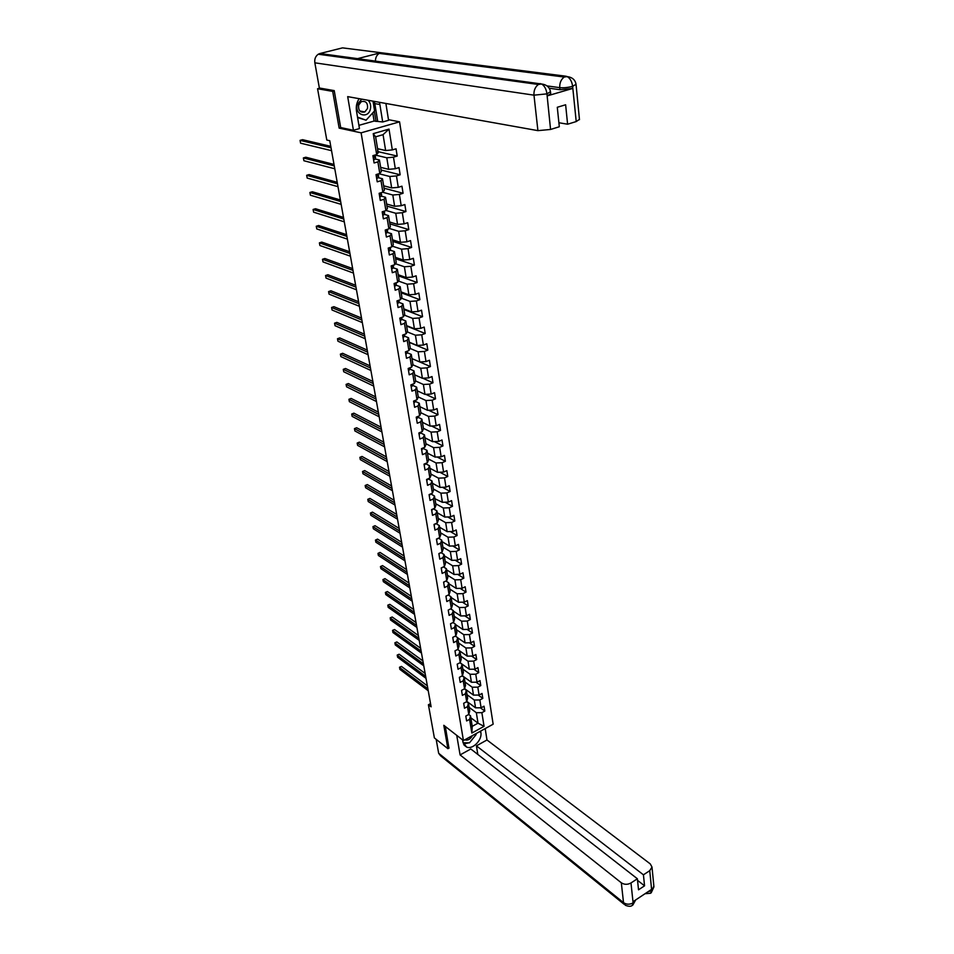 <?xml version="1.0" encoding="UTF-8"?>
<svg xmlns="http://www.w3.org/2000/svg" width="954" height="954" viewBox="0 0 954 954"><rect width="100%" height="100%" fill="white"/><g stroke="black" fill="none" stroke-linecap="round" stroke-linejoin="round"><path stroke-width="1.43" d="M388.469 119.679L399.571 121.838L493.146 724.205L463.441 740.554L361.113 132.833L399.571 121.838M377.569 148.693L385.631 150.529L383.067 134.669L375.626 136.827L378.237 152.712L376.675 154.536L372.895 155.657L374.099 162.979L377.879 161.846L379.787 173.461L376.031 174.606L377.224 181.832L380.98 180.676L382.864 192.148L379.132 193.316L380.312 200.447L384.033 199.279L385.905 210.619L382.196 211.8L383.365 218.848L387.062 217.655L388.898 228.853L385.225 230.057L386.382 237.021L390.043 235.805L391.867 246.871L388.218 248.088L389.351 254.968L392.988 253.74L394.789 264.663L391.164 265.916L392.297 272.713L395.91 271.461L397.687 282.253L394.085 283.517L395.194 290.231L398.784 288.967L400.537 299.639L396.971 300.915L398.068 307.546L401.634 306.27L403.363 316.811L399.821 318.099L400.907 324.658L404.448 323.358L406.154 333.781L402.636 335.092L403.709 341.58L407.227 340.256L408.92 350.559L405.426 351.883L406.487 358.287L409.97 356.951L411.651 367.135L408.169 368.482L409.218 374.815L412.688 373.467L414.346 383.532L410.888 384.891L411.925 391.14L415.372 389.781L417.005 399.726L413.583 401.097L414.608 407.286L418.019 405.915L419.641 415.741L416.242 417.136L417.256 423.254L420.642 421.859L422.24 431.578L418.866 432.985L419.867 439.031L423.242 437.624L424.816 447.235L421.465 448.654L422.455 454.641L425.806 453.21L427.368 462.726L424.029 464.145L425.019 470.06L428.346 468.629L429.884 478.026L426.569 479.468L427.547 485.324L430.85 483.869L432.377 493.17L429.085 494.625L430.039 500.409L433.331 498.954L434.845 508.148L431.566 509.615L432.52 515.327L435.775 513.86L437.278 522.959L434.022 524.426L434.964 530.09L438.208 528.611L439.687 537.603L436.455 539.093L437.385 544.686L440.605 543.196L442.072 552.092L438.864 553.594L439.782 559.127L442.978 557.625L444.421 566.426L441.237 567.94L442.143 573.414L445.327 571.899L446.758 580.604L443.598 582.119L444.492 587.545L447.653 586.018L449.072 594.628L445.923 596.167L446.806 601.521L449.942 599.983L451.349 608.509L449.191 609.582M376.675 154.536L373.241 133.643L389.017 129.112L392.321 149.909L396.053 148.8L397.198 156.062L378.094 151.662M468.712 714.498L470.525 715.846L472.242 726.328L471.836 733.054L484.048 726.34L481.877 712.662L484.811 711.064L484.036 706.21L481.102 707.796L479.85 699.974L482.807 698.388L482.032 693.475L479.075 695.061L477.811 687.154L480.78 685.58L480.005 680.619L477.024 682.193L475.76 674.204L478.741 672.642L477.954 667.621L474.961 669.195L473.673 661.122L476.678 659.56L475.879 654.504L472.862 656.054L471.574 647.909L474.591 646.347L473.78 641.231L470.751 642.781L469.44 634.553L472.48 633.003L471.67 627.839L468.617 629.378L467.293 621.054L470.358 619.516L469.535 614.293L466.458 615.819L465.123 607.412L468.199 605.885L467.365 600.615L464.288 602.129L462.928 593.638L466.029 592.112L465.182 586.782L462.082 588.296L460.71 579.698L463.835 578.196L462.976 572.805L459.852 574.308L458.48 565.627L461.617 564.124L460.746 558.674L457.61 560.165L456.215 551.4L459.363 549.909L458.492 544.4L455.332 545.879L453.925 537.007L457.097 535.54L456.215 529.971L453.031 531.438L451.612 522.47L454.808 521.015L453.913 515.375L450.717 516.841L449.274 507.778L452.482 506.324L451.588 500.635L448.368 502.078L446.901 492.908L450.145 491.477L449.239 485.717L445.983 487.16L444.516 477.894L447.772 476.463L446.854 470.644L443.586 472.063L442.096 462.702L445.375 461.283L444.445 455.404L441.165 456.811L439.651 447.331L442.954 445.935L442.012 439.985L438.709 441.38L437.182 431.804L440.509 430.409L439.555 424.399L436.216 425.782L434.678 416.099L438.029 414.716L437.063 408.634L433.712 410.005L432.15 400.203L435.525 398.844L434.547 392.69L431.172 394.05L429.598 384.14L432.985 382.792L432.007 376.568L428.608 377.903L427.01 367.886L430.421 366.551L429.431 360.254L426.009 361.578L424.387 351.442L427.833 350.118L426.82 343.75L423.373 345.062L421.74 334.806L425.21 333.506L424.184 327.067L420.714 328.355L419.068 317.98L422.55 316.692L421.525 310.181L418.031 311.457L416.361 300.951L419.867 299.687L418.83 293.093L415.312 294.345L413.619 283.72L417.148 282.479L416.099 275.801L412.557 277.042L410.84 266.297L414.406 265.057L413.332 258.307L409.767 259.536L408.038 248.648L411.615 247.432L410.542 240.599L406.941 241.803L405.188 230.796L408.801 229.604L407.716 222.687L404.091 223.868L402.314 212.73L405.951 211.549L404.854 204.55L401.205 205.718L399.404 194.437L403.065 193.28L401.956 186.197L398.283 187.342L396.459 175.918L400.155 174.785L399.022 167.606L395.314 168.739L393.477 157.172L397.198 156.062M471.836 733.054L469.583 719.34L466.613 720.95L465.802 716.072L468.772 714.463L467.484 706.616L464.503 708.226L463.68 703.289L466.673 701.691L465.373 693.773L462.368 695.371L461.545 690.386L464.55 688.788L463.239 680.786L460.21 682.372L459.375 677.34L462.416 675.754L461.08 667.669L458.039 669.255L457.193 664.163L460.245 662.589L458.898 654.408L455.833 655.982L454.986 650.843L458.051 649.28L456.692 641.016L453.615 642.579L452.756 637.391L455.845 635.829L454.474 627.482L451.373 629.044L450.503 623.797L453.603 622.246L452.22 613.804L449.107 615.354L448.225 610.047M430.54 703.623L428.418 704.744L431.113 706.819L329.762 140.715L326.793 140.035L317.563 88.734L332.707 91.393L339.147 128.122L361.113 132.833M379.787 173.461L381.326 171.565L379.43 159.998L375.327 159.02M374.731 155.12L373.896 155.836L374.195 157.255L375.089 155.013L386.799 157.792L388.66 169.335L380.634 167.355L381.314 171.493M379.43 159.998L377.879 161.846M393.477 157.172L386.799 157.792M395.314 168.739L388.66 169.335M382.864 192.148L384.379 190.192L382.494 178.756L378.428 177.706L378.535 175.941M378.881 173.735L389.828 176.514L391.665 187.914L383.651 185.791M382.494 178.756L380.98 180.676M396.459 175.918L389.828 176.514M398.283 187.342L391.665 187.914M385.905 210.619L387.384 208.58L385.535 197.287L381.493 196.178L381.576 194.366M382.602 192.231L392.809 195.01L394.622 206.279L386.644 204.013L387.252 207.733M385.535 197.287L384.033 199.279M399.404 194.437L392.809 195.01M401.205 205.718L394.622 206.279M388.898 228.853L390.365 226.754L388.54 215.604L384.51 214.411L384.581 212.563M386.012 210.452L395.755 213.279L397.556 224.405L389.59 222.008M388.54 215.604L387.062 217.655M402.314 212.73L395.755 213.279M404.091 223.868L397.556 224.405M391.867 246.871L393.31 244.713L391.498 233.682L387.491 232.442M389.208 228.411L398.665 231.321L400.441 242.316L392.499 239.8L393.048 243.115M391.498 233.682L390.043 235.805M405.188 230.796L398.665 231.321M406.941 241.803L400.441 242.316M394.789 264.663L396.22 262.445L394.431 251.558L390.436 250.246M392.332 246.168L401.539 249.161L403.292 260.025L395.385 257.377M394.431 251.558L392.988 253.74M408.038 248.648L401.539 249.161M409.767 259.536L403.292 260.025M397.687 282.253L399.082 279.975L397.329 269.219L393.346 267.835M395.409 263.709L404.389 266.774L406.118 277.519L398.223 274.74M397.329 269.219L395.91 271.461M410.84 266.297L404.389 266.774M412.557 277.042L406.118 277.519M400.537 299.639L401.92 297.302L400.179 286.665L396.22 285.222M398.426 281.048L407.191 284.185L408.908 294.798L401.038 291.9M400.179 286.665L398.784 288.967M413.619 283.72L407.191 284.185M415.312 294.345L408.908 294.798M403.363 316.811L404.734 314.415L403.005 303.909L399.07 302.406M401.395 298.185L409.97 301.392L411.663 311.886L403.828 308.869L404.246 311.433M403.005 303.909L401.634 306.27M416.361 300.951L409.97 301.392M418.031 311.457L411.663 311.886M406.154 333.781L407.501 331.336L405.796 320.949L401.872 319.387M404.329 315.13L412.712 318.409L414.394 328.772L406.571 325.636M405.796 320.949L404.448 323.358M419.068 317.98L412.712 318.409M420.714 328.355L414.394 328.772M408.92 350.559L410.244 348.055L408.562 337.788L404.651 336.178M407.203 331.873L415.431 335.212L417.077 345.455L409.29 342.212M408.562 337.788L407.227 340.256M421.74 334.806L415.431 335.212M423.373 345.062L417.077 345.455M411.651 367.135L412.951 364.583L411.293 354.435L407.394 352.765M410.041 348.425L418.114 351.823L419.748 361.96L411.973 358.609M411.293 354.435L409.97 356.951M424.387 351.442L418.114 351.823M426.009 361.578L419.748 361.96L430.421 366.551M414.346 383.532L415.634 380.92L413.988 370.891L410.101 369.162M412.843 364.786L420.762 368.256L422.372 378.261L414.632 374.803M413.988 370.891L412.688 373.467M427.01 367.886L420.762 368.256M428.608 377.903L422.372 378.261M417.005 399.726L418.281 397.067L416.648 387.157L412.784 385.38M415.61 380.968L423.385 384.486L424.971 394.384L417.256 390.818M416.648 387.157L415.372 389.781M429.598 384.14L423.385 384.486M431.172 394.05L424.971 394.384M419.641 415.741L420.893 413.034L419.283 403.232L415.431 401.407M418.257 396.936L425.973 400.537L427.547 410.327L419.843 406.666M419.283 403.232L418.019 405.915M432.15 400.203L425.973 400.537M433.712 410.005L427.547 410.327M422.24 431.578L423.481 428.823L421.895 419.128L418.055 417.268M420.845 412.712L428.525 416.409L430.087 426.092L422.419 422.324L422.646 423.731M421.895 419.128L420.642 421.859M434.678 416.099L428.525 416.409M436.216 425.782L430.087 426.092M424.816 447.235L426.044 444.445L424.47 434.857L420.642 432.937M423.397 428.298L431.065 432.102L432.603 441.678L424.959 437.814M424.47 434.857L423.242 437.624M437.182 431.804L431.065 432.102M438.709 441.38L432.603 441.678M427.368 462.726L428.573 459.876L427.022 450.395L423.206 448.428M425.925 443.717L433.569 447.629L435.096 457.085L427.464 453.126M427.022 450.395L425.806 453.21M439.651 447.331L433.569 447.629M441.165 456.811L435.096 457.085M429.884 478.026L431.077 475.14L429.538 465.767L425.746 463.751M428.418 458.969L436.038 462.964L437.552 472.325L429.944 468.271L430.099 469.237M429.538 465.767L428.346 468.629M442.096 462.702L436.038 462.964M443.586 472.063L437.552 472.325M432.377 493.17L433.545 490.237L432.031 480.971L428.251 478.908M430.898 474.055L438.494 478.145L439.985 487.399L432.4 483.261M432.031 480.971L430.85 483.869M444.516 477.894L438.494 478.145M445.983 487.16L439.985 487.399M434.845 508.148L435.99 505.167L434.487 495.997L430.719 493.898L429.24 495.543M433.343 488.985L440.915 493.158L442.394 502.305L434.941 498.751M434.487 495.997L433.331 498.954M446.901 492.908L440.915 493.158M448.368 502.078L442.394 502.305M437.278 522.959L438.411 519.942L436.932 510.867L433.331 508.816M435.763 503.736L443.312 508.005L444.767 517.056L437.23 512.739M436.932 510.867L435.775 513.86M449.274 507.778L443.312 508.005M450.717 516.841L444.767 517.056M439.687 537.603L440.808 534.55L439.341 525.582L435.906 523.579M438.148 518.332L445.673 522.685L447.128 531.64L439.615 527.24M439.341 525.582L438.208 528.611M451.612 522.47L445.673 522.685M453.031 531.438L447.128 531.64M442.072 552.092L443.181 549.003L441.726 540.131L438.446 538.175M440.521 532.785L448.022 537.209L449.453 546.07L441.964 541.586M441.726 540.131L440.605 543.196M453.925 537.007L448.022 537.209M455.332 545.879L449.453 546.07M444.421 566.426L445.518 563.301L444.075 554.512L440.951 552.616M442.859 547.071L450.336 551.579L451.755 560.344L444.29 555.788M444.075 554.512L442.978 557.625M456.215 551.4L450.336 551.579M457.61 560.165L451.755 560.344M446.758 580.604L447.831 577.444L446.412 568.751L443.431 566.891M445.172 561.202L452.637 565.794L454.032 574.463L446.591 569.848M446.412 568.751L445.327 571.899M458.48 565.627L452.637 565.794M459.852 574.308L454.032 574.463M449.072 594.628L450.133 591.432L448.726 582.834L445.876 581.034M447.474 575.19L454.903 579.853L456.286 588.439L448.869 583.729M448.726 582.834L447.653 586.018M460.71 579.698L454.903 579.853M462.082 588.296L456.286 588.439M451.349 608.509L452.399 605.277L451.003 596.775L448.285 595.01M449.739 589.035L457.145 593.77L458.516 602.26L451.123 597.478M451.003 596.775L449.942 599.983M462.928 593.638L457.145 593.77M464.288 602.129L458.516 602.26M453.603 622.246L454.641 618.979L453.269 610.56L450.658 608.855M451.981 602.725L459.375 607.543L460.722 615.95L453.353 611.085M453.269 610.56L452.22 613.804M465.123 607.412L459.375 607.543M466.458 615.819L460.722 615.95M455.845 635.829L456.871 632.538L455.499 624.202L453.019 622.545M454.199 616.284L461.569 621.173L462.905 629.485L455.559 624.56M455.499 624.202L454.474 627.482M467.293 621.054L461.569 621.173M468.617 629.378L462.905 629.485M458.051 649.28L459.065 645.941L457.717 637.713L455.332 636.091M456.406 629.7L463.739 634.649L465.075 642.877L457.741 637.88M457.717 637.713L456.692 641.016M469.44 634.553L463.739 634.649M470.751 642.781L465.075 642.877M460.245 662.589L461.235 659.226L459.9 651.069L457.634 649.495M458.576 642.972L465.898 647.993L467.21 656.137L459.9 651.081M459.9 651.069L458.898 654.408M471.574 647.909L465.898 647.993M472.862 656.054L467.21 656.137M462.416 675.754L463.394 672.367L462.07 664.294L459.9 662.768M460.734 656.114L468.032 661.205L469.332 669.267L460.019 662.708M462.07 664.294L461.08 667.669M473.673 661.122L468.032 661.205M474.961 669.195L469.332 669.267M464.55 688.788L465.528 685.366L464.216 677.376L462.141 675.897M462.857 669.124L470.131 674.275L471.419 682.253L462.368 675.778M464.216 677.376L463.239 680.786M475.76 674.204L470.131 674.275M477.024 682.193L471.419 682.253M466.673 701.691L467.639 698.245L466.339 690.338L464.359 688.895M464.968 681.991L472.23 687.214L473.494 695.108L464.598 688.645M466.339 690.338L465.373 693.773M477.811 687.154L472.23 687.214M479.075 695.061L473.494 695.108M468.772 714.463L469.726 710.98L468.438 703.158L466.542 701.762M467.055 694.739L474.293 700.021L475.557 707.832L466.768 701.369M468.438 703.158L467.484 706.616M479.85 699.974L474.293 700.021M481.102 707.796L475.557 707.832M469.129 707.355L476.332 712.698L478.026 723.168L470.835 717.778M470.525 715.846L469.583 719.34M481.877 712.662L476.332 712.698M484.048 726.34L478.026 723.168L472.242 726.328M463.441 740.554L443.801 725.302L447.891 748.675L449.084 748.019M447.891 748.675L434.38 737.907L428.418 704.744M334.294 90.976L332.707 91.393M319.936 88.102L317.563 88.734M389.017 129.112L383.067 134.669M375.626 136.827L373.241 133.643M392.321 149.909L385.631 150.529M484.811 711.064L480.351 707.808M482.807 698.388L478.204 695.072M480.78 685.58L476.046 682.205M478.741 672.642L473.852 669.207M476.678 659.56L471.622 656.078M474.591 646.347L469.368 642.805M472.48 633.003L467.09 629.401M470.358 619.516L464.777 615.855M468.199 605.885L462.44 602.177M466.029 592.112L460.066 588.344M463.835 578.196L457.658 574.368M461.617 564.124L455.225 560.236M459.363 549.909L452.745 545.962M457.097 535.54L450.24 531.533M454.808 521.015L447.688 516.949M452.482 506.324L445.101 502.209M432.436 483.284L432.532 484.072M450.145 491.477L442.477 487.303M447.772 476.463L439.806 472.23M427.499 453.15L427.642 454.235M445.375 461.283L437.099 456.99M425.186 439.055L424.995 437.826M442.954 445.935L434.332 441.595M440.509 430.409L431.53 426.021M420.142 408.205L419.891 406.678M438.029 414.716L428.668 410.268M417.292 390.842L417.53 392.547M435.525 398.844L425.77 394.348M414.668 374.827L414.942 376.687M432.985 382.792L422.801 378.237M412.009 358.621L412.307 360.648M409.326 342.236L409.648 344.43M427.833 350.118L409.361 342.438M406.607 325.66L406.964 328.033M425.21 333.506L406.678 326.077M422.55 316.692L403.971 309.537M401.527 294.643L401.085 291.924M419.867 299.687L401.229 292.806M398.271 274.752L398.712 277.674M417.148 282.479L398.45 275.873M395.934 260.478L395.421 257.389M414.406 265.057L395.648 258.749M411.615 247.432L392.809 241.422M390.198 225.514L389.626 222.02M408.801 229.604L389.936 223.892M405.951 211.549L387.026 206.159M383.687 185.803L384.295 189.715M403.065 193.28L384.08 188.212M400.155 174.785L381.111 170.039M377.605 148.705L377.844 153.177M339.147 128.122L340.936 127.609M427.356 685.843L401.467 666.429L399.499 667.418L427.881 688.776M401.467 666.429L399.547 667.216L399.869 669.362L428.239 690.756M464.705 739.863C467.71 740.757 470.31 739.326 472.516 735.57M475.998 733.65L476.141 734.556L469.463 742.844L463.06 742.737M361.745 99.144L357.321 104.511C354.172 114.575 367.827 119.512 370.331 109.316C371.178 105.679 370.426 102.662 368.065 100.277M358.632 105.143C358.239 110.616 360.314 112.882 364.822 111.94L367.54 108.422C367.922 102.925 365.847 100.659 361.28 101.649L358.632 105.143M373.002 101.148L374.588 110.891L366.05 120.204L357.583 117.545M366.05 120.204L357.511 117.103M462.571 739.875L462.976 742.307L466.685 747.125C472.802 749.796 482.426 739.803 480.864 732.457L480.649 731.086M456.739 735.355L460.09 754.924L470.799 748.973L637.379 878.777L630.988 882.963L633.11 902.866L633.206 901.578L651.379 889.51L651.701 890.511L649.746 870.68L651.999 867.067L650.258 863.907L486.981 739.982L476.416 745.861L477.823 754.447M485.181 728.594L486.981 739.982M460.09 754.924L621.316 882.784C624.357 884.74 627.577 884.799 630.988 882.963M624.023 904.201L440.533 755.759L438.661 753.278L436.169 739.326M637.379 878.777L638.524 889.808L644.546 885.825L643.437 874.818L649.746 870.68M643.437 874.818L476.416 745.861M448.94 748.103L445.327 726.483M644.546 885.825L637.546 880.363M463.453 743.977L468.843 742.832M470.107 742.057L475.438 735.427M635.447 900.087L633.325 902.722M438.661 753.278L623.522 902.651L625.323 905.251C628.519 906.55 630.809 906.622 632.192 905.465L633.217 902.937M650.497 893.29L651.582 890.726M374.302 101.386L374.815 103.604L379.883 104.523L379.37 102.293M359.169 98.679C356.713 102.364 355.806 106.466 356.486 110.998L359.443 128.575L353.433 130.281L347.685 96.628L537.913 130.638L533.978 95.161L314.844 62.821L319.363 88.006L334.222 90.606L340.685 127.55L353.433 130.281M379.883 104.523L382.697 121.969L388.564 120.311L385.893 103.461M358.907 125.344L374.099 121.051L382.697 121.969M579.436 119.393L576.216 121.563L567.594 124.211L558.889 122.744M314.844 62.821C314.367 59.053 315.512 56.191 318.278 54.223L319.948 53.519L357.571 58.647L363.247 60.4M375.447 61.08C375.459 57.645 376.711 55.082 379.191 53.388L380.765 52.709L342.546 47.867L319.948 53.519M342.546 47.867L346.469 48.356M550.708 93.766L547.286 95.877L572.662 88.448L559.974 89.724L559.759 87.661C559.521 83.01 561 79.468 564.208 77.035L565.961 76.213L380.765 52.709L357.571 58.647L541.657 84.012C544.448 85.765 546.201 88.972 546.916 93.611L550.565 129.458L537.913 130.638M567.594 124.211L565.627 104.773L557.291 107.277L559.306 126.763L550.565 129.458M559.974 89.724L549.17 88.209M374.815 103.604L377.641 120.967M376.007 121.432L374.338 111.165M374.099 121.051L372.764 112.882M547.036 85.908L559.759 87.661C563.468 88.018 567.69 87.589 572.46 86.385L572.662 88.448M565.961 76.213L567.284 76.63C570.134 78.347 571.899 81.507 572.603 86.099L572.46 86.385M425.138 673.441L399.177 654.241L397.21 655.231L425.651 676.338M399.177 654.241L397.246 655.04L397.579 657.199L426.009 678.342M422.896 660.907L396.864 641.947L394.884 642.936L423.409 663.781M396.864 641.947L394.932 642.746L395.254 644.916L423.767 665.809M420.631 648.255L394.539 629.533L392.535 630.511L421.131 651.105M394.539 629.533L392.595 630.344L392.917 632.502L421.501 653.144M418.341 635.471L392.177 616.988L390.174 617.965L418.842 638.286M392.177 616.988L390.222 617.81L390.556 619.981L419.211 640.349M416.027 622.557L389.804 604.335L387.777 605.301L416.528 625.347M389.804 604.335L387.837 605.158L388.171 607.34L416.898 627.434M413.69 609.523L387.396 591.552L385.368 592.506L414.179 612.277M387.396 591.552L385.428 592.386L385.762 594.569L414.561 614.376M411.329 596.345L384.975 578.637L382.936 579.591L411.818 599.076M384.975 578.637L382.936 579.591L383.329 581.666L412.2 601.199M408.956 583.037L382.53 565.603L380.467 566.545L409.433 585.732M382.53 565.603L380.467 566.545L380.873 568.644L409.815 587.879M445.935 596.274L447.104 595.582M406.547 569.598L380.05 552.426L377.987 553.38L407.024 572.257M380.05 552.426L377.987 553.38L378.38 555.49L407.406 574.427M443.634 582.345L444.922 581.487M404.114 556.015L377.557 539.129L375.471 540.071L404.579 558.65M377.557 539.129L375.471 540.071L375.876 542.206L404.973 560.833M441.297 568.262L442.68 567.248M401.658 542.289L375.029 525.702L372.942 526.632L402.123 544.889M375.029 525.702L372.942 526.632L373.348 528.79L402.516 547.107M438.935 554.035L440.366 552.891M399.177 528.433L372.489 512.131L370.379 513.049L399.631 530.984M372.489 512.131L370.379 513.049L370.796 515.243L400.036 533.226M436.55 539.642L438.005 538.378M396.661 514.421L369.913 498.417L367.791 499.336L397.114 516.949M367.791 499.336L368.208 501.542L397.52 519.203M434.142 525.105L435.608 523.71M394.133 500.266L367.314 484.572L365.179 485.491L394.574 502.758M365.179 485.491L365.597 487.721L394.992 505.036M431.697 510.402L433.176 508.887M391.569 485.968L364.678 470.584L362.532 471.491L392.011 488.412M362.532 471.491L362.961 473.744L392.428 490.714M388.982 471.503L362.031 456.453L359.873 457.348L389.411 473.911M359.873 457.348L360.302 459.625L389.828 476.249M426.748 480.518L428.239 478.741M386.37 456.894L359.348 442.167L357.178 443.061L386.787 459.268M357.178 443.061L357.607 445.363L387.217 461.617M424.232 465.325L425.734 463.417M383.723 442.131L356.629 427.75L354.447 428.62L384.14 444.457M354.447 428.62L354.888 430.946L384.569 446.842M421.68 449.954L423.194 447.927M381.051 427.201L353.898 413.165L351.692 414.036L381.457 429.491M351.692 414.036L352.145 416.385L381.898 431.9M419.104 434.428L420.642 432.245M378.356 412.116L351.132 398.438L348.914 399.297L378.75 414.358M348.914 399.297L349.367 401.67L379.191 416.791M416.504 418.711L418.055 417.566L418.055 416.397M375.626 396.864L348.329 383.544L346.099 384.402L376.019 399.058M346.099 384.402L346.552 386.799L376.46 401.527M413.869 402.815L415.443 401.706L415.431 400.358M372.859 381.445L345.503 368.494L343.261 369.341L373.241 383.591M343.261 369.341L343.726 371.762L373.694 386.084M411.198 386.752L412.784 385.654L412.784 384.14M370.069 365.847L342.653 353.29L340.387 354.125L370.45 367.958M340.387 354.125L340.852 356.569L370.891 370.474M408.503 370.486L410.101 369.413L410.113 367.731M367.242 350.094L339.767 337.919L337.489 338.742L367.612 352.145M337.489 338.742L337.954 341.222L368.077 354.697M408.765 368.256L409.433 367.994M405.784 354.041L407.394 352.992L407.406 351.132M364.392 334.15L336.845 322.38L334.556 323.191L364.75 336.166M334.556 323.191L335.033 325.696L365.215 338.73M405.915 351.692L406.929 351.31M403.017 337.406L404.651 336.38L404.675 334.377M361.506 318.04L333.888 306.675L331.587 307.474L361.864 319.995M331.587 307.474L332.064 310.014L362.329 322.595M403.089 334.926L404.281 334.484M400.227 320.568L401.872 319.566L401.908 317.563M358.597 301.738L330.907 290.791L328.593 291.59L358.931 303.646M328.593 291.59L329.082 294.154L359.408 306.282M400.239 317.956L401.527 317.479L401.872 319.566M400.477 320.616L400.048 318.028M397.401 303.539L399.058 302.561L399.07 300.367M355.639 285.258L327.89 274.74L325.564 275.527L355.973 287.106M325.564 275.527L326.053 278.115L356.45 289.777M397.389 300.76L397.961 301.249L398.724 300.283M394.551 286.307L396.22 285.353L396.244 283.219M352.658 268.587L324.849 258.51L322.5 259.285L352.98 270.387M322.5 259.285L322.989 261.897L353.457 273.082M394.527 283.362L395.123 283.994L395.886 282.885M391.653 268.873L393.346 267.943L393.382 265.868M349.641 251.725L321.76 242.101L319.399 242.865L349.951 253.466M319.399 242.865L319.9 245.512L350.44 256.197M391.653 265.749L392.249 266.524L393.012 265.272M388.731 251.224L390.436 250.318L390.484 248.314M346.588 234.672L318.648 225.502L316.263 226.253L346.886 236.353M316.263 226.253L316.776 228.936L347.375 239.108M388.767 247.909L389.339 248.851L390.114 247.456M385.774 233.36L387.491 232.49L387.551 230.546M343.5 217.417L315.5 208.723L313.103 209.463L343.786 219.05M313.103 209.463L313.604 212.17L344.287 221.841M385.905 229.831L386.394 230.975L387.181 229.413M382.781 215.294L384.51 214.435L384.212 211.156M340.375 199.958L312.304 191.754L309.895 192.481L340.65 201.532M309.895 192.481L310.408 195.212L341.162 204.359M383.126 211.502L383.401 212.885L384.14 212.229M379.74 196.989L381.493 196.166L381.218 192.66M337.215 182.309L309.084 174.582L306.651 175.309L337.477 183.812M306.651 175.309L307.176 178.076L337.99 186.662M380.658 192.839L380.372 194.568L381.123 193.924M376.675 178.47L378.44 177.671L378.189 173.95L378.571 176.18M334.007 164.434L305.829 157.231L303.372 157.935L334.27 165.889M303.372 157.935L303.909 160.737L334.782 168.775M377.796 174.069L377.009 174.618L377.295 176.025L378.058 175.405M373.885 159.807L375.339 158.96L375.459 157.291M330.776 146.356L302.525 139.666L300.057 140.369L331.026 147.739M300.057 140.369L300.593 143.195L331.539 150.66M633.11 902.866C629.735 904.702 626.539 904.63 623.522 902.651L621.316 882.784M479.719 731.599L480.864 732.457M653.86 886.218L651.701 890.511M647.73 891.93L651.487 890.654M547.286 95.877L546.916 93.623M576.216 121.563L572.603 86.122M546.761 93.886L533.978 95.161C533.691 90.511 535.158 86.945 538.378 84.477L540.298 83.57M576.025 84.262L572.746 86.301M550.482 91.667L547.059 93.802M436.658 538.998L436.777 539.654M434.237 524.342L434.368 525.117M431.78 509.519L431.923 510.426M429.3 494.53L429.467 495.567M426.784 479.385L426.975 480.542M424.244 464.061L424.458 465.349M425.639 463.465L425.746 464.121M421.68 448.571L421.918 449.99M423.075 447.975L423.218 448.785M419.08 432.889L419.343 434.452M420.487 432.305L420.654 433.259M416.457 417.041L416.731 418.746M417.876 416.469L418.055 417.566M413.797 401.014L414.108 402.85M415.228 400.441L415.443 401.706M411.114 384.796L411.436 386.775M412.557 384.235L412.784 385.654M408.395 368.399L408.741 370.522M409.838 367.839L410.101 369.413M405.641 351.799L406.022 354.077M407.108 351.251L407.394 352.992M402.862 335.009L403.268 337.442M404.329 334.46L404.651 336.38M397.198 300.832L397.651 303.587M398.724 300.474L399.058 302.561M394.312 283.433L394.801 286.355M395.874 283.243L396.22 285.353M391.402 265.832L391.915 268.921M392.988 265.808L393.346 267.943M388.445 248.016L388.982 251.284M390.079 248.159L390.436 250.318M385.452 229.974L386.024 233.42M387.348 229.365L387.586 230.808M387.133 230.296L387.491 232.49M382.435 211.728L383.031 215.354M379.37 193.245L380.002 197.049M376.27 174.534L376.937 178.529M373.133 155.585L373.825 159.783M375.494 157.47L375.113 155.18L375.482 157.517M374.97 156.659L375.339 158.96M359.849 110.986L364.822 111.94M464.049 745.074L466.685 747.125M635.626 899.968L632.86 905.036M651.177 892.849L653.931 886.874L651.999 867.067M650.473 893.29L645.071 893.695M318.278 54.223L538.378 84.477L541.622 83.988C546.821 84.727 549.766 87.374 550.518 91.954L550.732 94.029M379.191 53.388L564.208 77.035L567.248 76.606C572.436 77.334 575.357 79.981 576.061 84.536L579.472 119.679M387.586 230.749L387.36 229.354M378.571 176.12L378.213 173.938"/></g></svg>
